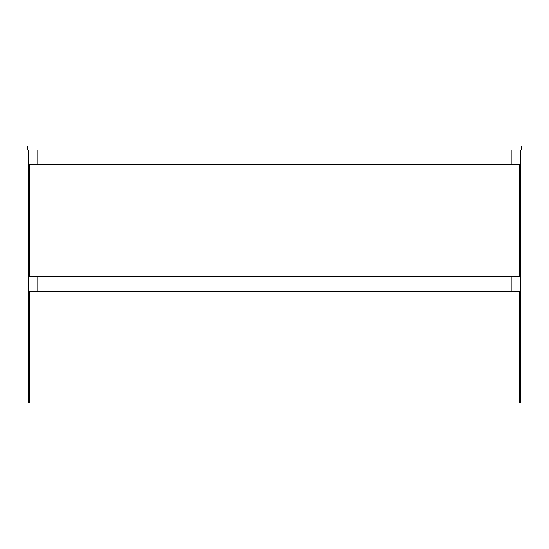 <?xml version="1.0" encoding="UTF-8"?>
<svg xmlns="http://www.w3.org/2000/svg" width="549" height="549" viewBox="0 0 549 549"><rect width="100%" height="100%" fill="white"/><g stroke="black" fill="none" stroke-linecap="round" stroke-linejoin="round"><path stroke-width="0.82" d="M28.438 149.987L28.438 402.966L28.438 149.987M37.826 149.987L37.826 164.81L37.826 149.987M37.826 276.476L37.826 291.299L37.826 276.476M37.826 402.966L28.438 402.966L37.826 402.966M511.174 149.987L511.174 164.81L511.174 149.987M511.174 276.476L511.174 291.299L511.174 276.476M511.174 402.966L520.562 402.966L511.174 402.966M520.562 149.987L520.562 402.966L520.562 149.987M29.673 291.299L29.673 402.966L29.673 291.299L519.327 291.299L519.327 402.966L29.673 402.966L519.327 402.966L519.327 291.299L29.673 291.299M29.673 164.81L29.673 276.476L29.673 164.81L519.327 164.81L519.327 276.476L29.673 276.476L519.327 276.476L519.327 164.81L29.673 164.81M521.55 149.987L521.55 146.034L521.55 149.987L27.45 149.987L27.45 146.034L27.45 149.987L521.55 149.987M27.45 146.034L521.55 146.034L27.45 146.034"/></g></svg>
